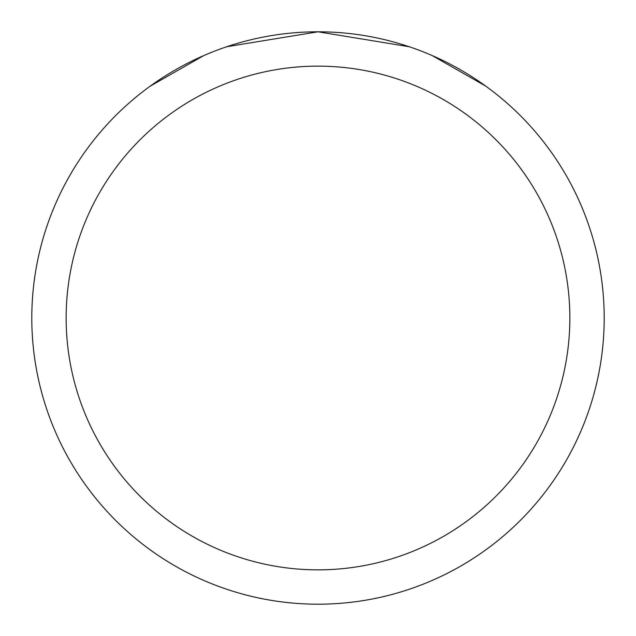 <?xml version="1.0" encoding="UTF-8"?>
<svg xmlns="http://www.w3.org/2000/svg" width="636" height="636" viewBox="0 0 636 636"><rect width="100%" height="100%" fill="white"/><g stroke="black" fill="none" stroke-linecap="round" stroke-linejoin="round"><path stroke-width="0.95" d="M318 66.144A251.856 251.856 0 0 1 569.856 318A251.856 251.856 0 0 1 318 569.856A251.856 251.856 0 0 1 66.144 318A251.856 251.856 0 0 1 318 66.144M409.218 46.73L318 31.8A286.2 286.2 0 0 1 604.2 318A286.2 286.2 0 0 1 318 604.2A286.2 286.2 0 0 1 31.8 318A286.2 286.2 0 0 1 318 31.8L226.782 46.73M203.806 55.571L150.168 86.178M485.832 86.178L432.194 55.571"/></g></svg>

